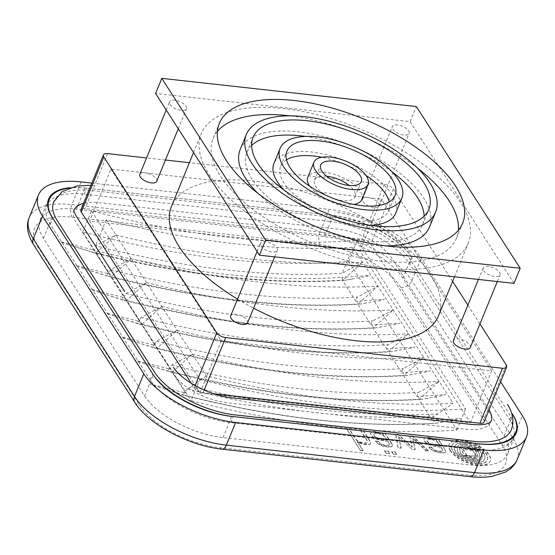 <?xml version="1.0" encoding="UTF-8"?>
<svg xmlns="http://www.w3.org/2000/svg" width="555" height="555" viewBox="0 0 555 555"><rect width="100%" height="100%" fill="white"/><g stroke="black" fill="none" stroke-linecap="round" stroke-linejoin="round"><path stroke-width="0.42" stroke-dasharray="2.77 2.08" d="M206.342 375.853L191.308 386.599A547.341 245.074 22.3 0 0 191.815 386.731L187.146 388.812L186.029 390.269L185.55 392.982L172.175 372.155L192.363 354.069L106.192 219.863A547.341 245.074 22.3 0 0 352.952 247.197L453.102 403.187A564.99 252.976 -157.7 0 1 206.342 375.853L192.363 354.069L171.856 364.996L170.739 366.453L170.26 369.165L156.885 348.339L177.073 330.253L156.565 341.179L155.449 342.636L154.963 345.349L141.594 324.522L161.776 306.436L141.268 317.363L140.158 318.82L139.673 321.532L126.304 300.706L146.485 282.62L125.978 293.546L124.868 295.003L124.382 297.716L111.007 276.889L131.195 258.803L110.688 269.73L109.578 271.187L109.092 273.899L95.717 253.073A552.558 247.412 -157.7 0 1 92.581 252.275L67.89 244.519L92.581 252.275C91.97 252.601 91.846 251.734 92.213 249.681A547.341 245.074 22.3 0 0 341.831 277.327C342.393 279.484 343.448 280.455 344.995 280.233A552.558 247.412 -157.7 0 1 342.477 280.407L355.845 301.233L356.331 298.521L357.448 297.064L377.955 286.137L357.767 304.223L371.142 325.05L371.621 322.337L372.738 320.88L393.245 309.954L373.057 328.04L386.433 348.866L386.911 346.153L388.028 344.697L408.535 333.77L388.347 351.856L401.723 372.683L402.208 369.97L403.318 368.513L423.826 357.587L403.638 375.673L417.013 396.499L417.499 393.786L418.609 392.329L439.116 381.403L418.935 399.489L432.303 420.315L432.789 417.603L433.906 416.146L438.068 413.933L453.102 403.187M432.303 420.315A547.341 245.074 22.3 0 0 433.58 420.225C434.142 422.383 435.196 423.354 436.743 423.132A552.558 247.412 -157.7 0 1 434.225 423.305A547.341 245.074 -157.7 0 1 187.465 395.972C278.804 418.637 361.055 427.745 434.225 423.305M187.465 395.972A552.558 247.412 -157.7 0 1 184.329 395.174L184.038 395.285C277.181 418.831 361.291 428.141 436.355 423.201L457.077 419.566L461.018 418.435L433.58 420.225M184.038 395.285L159.639 387.418L184.329 395.174C183.719 395.5 183.594 394.633 183.962 392.579A547.341 245.074 22.3 0 0 185.55 392.982M417.013 396.499A547.341 245.074 22.3 0 0 418.29 396.409C418.852 398.566 419.906 399.538 421.446 399.316A552.558 247.412 -157.7 0 1 418.935 399.489M172.175 372.155A552.558 247.412 -157.7 0 1 169.039 371.357L168.748 371.468C261.891 395.014 346.001 404.324 421.065 399.385L441.787 395.75L445.727 394.619L418.29 396.409M168.748 371.468L144.349 363.601L169.039 371.357C168.429 371.683 168.304 370.816 168.671 368.763A547.341 245.074 22.3 0 0 170.26 369.165M401.723 372.683A547.341 245.074 22.3 0 0 402.992 372.592C403.554 374.75 404.609 375.721 406.156 375.499A552.558 247.412 -157.7 0 1 403.638 375.673M156.885 348.339A552.558 247.412 -157.7 0 1 153.749 347.541L153.451 347.652C246.6 371.198 330.711 380.508 405.774 375.568L426.497 371.933L430.43 370.802L402.992 372.592M153.451 347.652L129.058 339.785L153.749 347.541C153.138 347.867 153.013 347 153.374 344.946A547.341 245.074 22.3 0 0 154.963 345.349M386.433 348.866A547.341 245.074 22.3 0 0 387.702 348.776C388.264 350.933 389.319 351.905 390.866 351.683A552.558 247.412 -157.7 0 1 388.347 351.856M141.594 324.522A552.558 247.412 -157.7 0 1 138.459 323.725L138.16 323.836C231.31 347.381 315.413 356.692 390.484 351.752L411.206 348.117L415.14 346.986L387.702 348.776M138.16 323.836L113.768 315.968L138.459 323.725C137.848 324.051 137.723 323.183 138.084 321.13A547.341 245.074 22.3 0 0 139.673 321.532M371.142 325.05A547.341 245.074 22.3 0 0 372.412 324.959C372.974 327.117 374.028 328.088 375.575 327.866A552.558 247.412 -157.7 0 1 373.057 328.04M126.304 300.706A552.558 247.412 -157.7 0 1 123.168 299.908L122.87 300.019C216.02 323.565 300.123 332.875 375.194 327.936L395.909 324.3L399.85 323.17L372.412 324.959M122.87 300.019L98.478 292.152L123.168 299.908C122.551 300.234 122.433 299.367 122.794 297.313A547.341 245.074 22.3 0 0 124.382 297.716M355.845 301.233A547.341 245.074 22.3 0 0 357.122 301.143C357.684 303.301 358.738 304.272 360.285 304.05A552.558 247.412 -157.7 0 1 357.767 304.223M111.007 276.889A552.558 247.412 -157.7 0 1 107.871 276.092L107.58 276.203C200.73 299.749 284.833 309.059 359.897 304.119L380.619 300.484L384.56 299.353L357.122 301.143M107.58 276.203L83.188 268.336L107.871 276.092C107.261 276.418 107.136 275.551 107.504 273.497A547.341 245.074 22.3 0 0 109.092 273.899M467.615 448.218A62.424 27.951 -157.7 0 0 466.089 447.92A127.185 56.95 -157.7 0 0 463.807 447.49A18.586 8.325 -157.7 0 0 462.301 447.254A0.881 0.395 -157.7 0 0 461.996 447.254L461.878 447.309A3.51 1.575 -157.7 0 0 461.691 447.58A3.51 1.575 -157.7 0 0 461.635 447.823A17.018 7.624 -157.7 0 0 461.691 448.711A28.465 12.744 -157.7 0 0 462.155 450.487A207.223 92.789 -157.7 0 0 462.863 452.374A36.186 16.206 -157.7 0 0 463.675 454.122A16.775 7.513 -157.7 0 0 463.918 454.559L464.133 454.76A1.616 0.728 22.3 0 0 464.66 455.031A7.277 3.261 -157.7 0 0 466.45 455.655A40.626 18.19 -157.7 0 0 471.91 456.98A44.199 19.786 -157.7 0 0 473.429 457.278A5822.956 2607.279 22.3 0 0 475.718 457.702A16.581 7.423 22.3 0 0 477.224 457.937A0.902 0.402 22.3 0 0 477.529 457.93L477.647 457.882A3.607 1.616 22.3 0 0 477.834 457.611A3.607 1.616 22.3 0 0 477.89 457.369A19.883 8.901 22.3 0 0 477.897 456.959A10.163 4.551 22.3 0 0 477.841 456.474A89.549 40.099 22.3 0 0 477.654 455.634A27.521 12.321 22.3 0 0 477.265 454.385A816.37 365.537 22.3 0 0 476.662 452.818A34.785 15.575 22.3 0 0 475.76 450.896A9.026 4.045 22.3 0 0 475.6 450.618L475.364 450.41A2.546 1.138 22.3 0 0 474.622 450.05A6.098 2.733 22.3 0 0 473.512 449.668A27.278 12.21 22.3 0 0 470.55 448.87A53.023 23.74 22.3 0 0 467.615 448.218L467.49 448.523A62.424 27.951 -157.7 0 0 465.971 448.218A127.185 56.95 -157.7 0 0 463.682 447.788A18.586 8.325 -157.7 0 0 462.176 447.552A0.881 0.395 -157.7 0 0 461.871 447.559L461.753 447.608A3.51 1.575 -157.7 0 0 461.566 447.878A3.51 1.575 -157.7 0 0 461.51 448.121A17.018 7.624 -157.7 0 0 461.566 449.016A28.465 12.744 -157.7 0 0 462.031 450.785A207.223 92.789 -157.7 0 0 462.738 452.672A36.186 16.206 -157.7 0 0 463.55 454.427A16.775 7.513 -157.7 0 0 463.793 454.864L464.008 455.065A1.616 0.728 22.3 0 0 464.535 455.336A7.277 3.261 -157.7 0 0 466.325 455.96A40.626 18.19 -157.7 0 0 471.785 457.285A44.199 19.786 -157.7 0 0 473.311 457.577A5822.956 2607.279 22.3 0 0 475.6 458A16.581 7.423 22.3 0 0 477.099 458.236A0.902 0.402 22.3 0 0 477.404 458.236L477.522 458.18A3.607 1.616 22.3 0 0 477.709 457.91A3.607 1.616 22.3 0 0 477.765 457.674A19.883 8.901 22.3 0 0 477.772 457.264A10.163 4.551 22.3 0 0 477.716 456.779A89.549 40.099 22.3 0 0 477.529 455.933A27.521 12.321 22.3 0 0 477.14 454.691A816.37 365.537 22.3 0 0 476.537 453.123A34.785 15.575 22.3 0 0 475.635 451.194A9.026 4.045 22.3 0 0 475.475 450.924L475.24 450.709A2.546 1.138 22.3 0 0 474.497 450.355A6.098 2.733 22.3 0 0 473.387 449.966A27.278 12.21 22.3 0 0 470.425 449.175A53.023 23.74 22.3 0 0 467.49 448.523M478.181 451.749A2.019 0.902 22.3 0 0 478.153 451.708A2.019 0.902 22.3 0 0 477.543 451.111A6.639 2.976 22.3 0 0 476.495 450.452A4.606 2.06 22.3 0 0 475.6 450.008A93.74 41.972 22.3 0 0 474.587 449.564A4.794 2.144 22.3 0 0 474.234 449.418A21.132 9.463 22.3 0 0 472.284 448.711A27.535 12.328 22.3 0 0 470.418 448.107A35.707 15.991 22.3 0 0 466.547 447.052A39.599 17.732 -157.7 0 0 464.986 446.685A20.209 9.046 -157.7 0 0 462.19 446.178A2.713 1.214 -157.7 0 0 461.559 446.144A2.435 1.089 -157.7 0 0 461.032 446.241A4.933 2.206 -157.7 0 0 460.449 446.608A11.669 5.224 -157.7 0 0 459.928 447.392A11.669 5.224 -157.7 0 0 459.824 447.698A23.671 10.6 -157.7 0 0 459.727 449.841A52.885 23.678 -157.7 0 0 460.144 451.839A19.141 8.568 -157.7 0 0 460.463 452.769A28.77 12.883 -157.7 0 0 460.969 453.837A2.935 1.318 -157.7 0 0 461.101 454.046A2.969 1.332 -157.7 0 0 462.391 455.121A8.922 3.996 22.3 0 0 464.167 456.009A14.881 6.66 -157.7 0 0 467.608 457.285A129.308 57.9 -157.7 0 0 470.134 458.055A25.717 11.516 -157.7 0 0 472.742 458.763A17.531 7.853 22.3 0 0 474.289 459.103A153.277 68.633 22.3 0 0 476.717 459.561A3.399 1.519 22.3 0 0 477.716 459.651A2.234 0.999 22.3 0 0 478.243 459.554A7.173 3.212 22.3 0 0 478.681 459.332A4.419 1.977 22.3 0 0 479.02 459.006A21.548 9.65 22.3 0 0 479.374 458.354A9.095 4.072 22.3 0 0 479.388 458.319A9.095 4.072 22.3 0 0 479.513 457.819A55.944 25.051 22.3 0 0 479.596 456.605A17.92 8.02 22.3 0 0 479.506 455.613A147.97 66.253 22.3 0 0 479.229 454.274A19.897 8.908 22.3 0 0 478.694 452.734A23.601 10.566 22.3 0 0 478.181 451.749L478.306 451.451A2.019 0.902 22.3 0 0 478.271 451.402A2.019 0.902 22.3 0 0 477.668 450.806A6.639 2.976 22.3 0 0 476.613 450.147A4.606 2.06 22.3 0 0 475.725 449.703A93.74 41.972 22.3 0 0 474.712 449.266A4.794 2.144 22.3 0 0 474.358 449.12A21.132 9.463 22.3 0 0 472.409 448.405A27.535 12.328 22.3 0 0 470.543 447.809A35.707 15.991 22.3 0 0 466.672 446.747L466.547 447.052M465.631 445.124A70.291 31.475 -157.7 0 0 464.091 444.798A13.702 6.133 -157.7 0 0 462.329 444.5A6.084 2.726 -157.7 0 0 460.934 444.444A6.32 2.83 -157.7 0 0 459.145 444.957A18.488 8.276 -157.7 0 0 457.674 446.65A21.555 9.65 -157.7 0 0 457.604 446.817A21.555 9.65 -157.7 0 0 457.292 449.03A37.15 16.636 -157.7 0 0 457.715 451.222A16.185 7.25 -157.7 0 0 458.34 452.686A3.607 1.616 -157.7 0 0 458.756 453.234A9.095 4.072 -157.7 0 0 461.587 455.447A9.636 4.315 -157.7 0 0 463.945 456.668A34.861 15.609 -157.7 0 0 468.038 458.326A17.094 7.652 -157.7 0 0 470.89 459.256A38.26 17.136 -157.7 0 0 473.873 460.039A44.185 19.786 22.3 0 0 475.434 460.393A10.281 4.6 22.3 0 0 477.688 460.74A4.981 2.227 22.3 0 0 478.59 460.747A6.82 3.053 22.3 0 0 479.388 460.629A7.153 3.205 22.3 0 0 480.075 460.393A11.218 5.023 22.3 0 0 480.921 459.852A14.028 6.278 22.3 0 0 481.358 459.38A18.273 8.179 22.3 0 0 481.712 458.832A20.917 9.366 22.3 0 0 481.879 458.479A20.917 9.366 22.3 0 0 482.066 457.91A27.341 12.245 22.3 0 0 482.239 456.522A24.774 11.093 22.3 0 0 481.754 453.879A47.903 21.451 22.3 0 0 481.372 452.922A6.688 2.997 22.3 0 0 481.095 452.394A6.688 2.997 22.3 0 0 480.498 451.638A5.508 2.47 22.3 0 0 479.395 450.688A10.899 4.884 22.3 0 0 477.945 449.744A11.766 5.266 22.3 0 0 474.934 448.232A57.658 25.814 22.3 0 0 472.902 447.385A16.47 7.375 22.3 0 0 470.057 446.38A183.088 81.98 22.3 0 0 467.934 445.727A14.985 6.709 22.3 0 0 465.631 445.124L465.506 445.422A70.291 31.475 -157.7 0 0 463.966 445.096A13.702 6.133 -157.7 0 0 462.204 444.805A6.084 2.726 -157.7 0 0 460.81 444.742A6.32 2.83 -157.7 0 0 459.02 445.256A18.488 8.276 -157.7 0 0 457.556 446.955A21.555 9.65 -157.7 0 0 457.48 447.122A21.555 9.65 -157.7 0 0 457.167 449.328A37.15 16.636 -157.7 0 0 457.591 451.527A16.185 7.25 -157.7 0 0 458.215 452.991A3.607 1.616 -157.7 0 0 458.631 453.532A9.095 4.072 -157.7 0 0 461.462 455.745A9.636 4.315 -157.7 0 0 463.82 456.966A34.861 15.609 -157.7 0 0 467.914 458.624A17.094 7.652 -157.7 0 0 470.765 459.561A38.26 17.136 -157.7 0 0 473.748 460.338A44.185 19.786 22.3 0 0 475.309 460.699A10.281 4.6 22.3 0 0 477.564 461.045A4.981 2.227 22.3 0 0 478.465 461.052A6.82 3.053 22.3 0 0 479.263 460.927A7.153 3.205 22.3 0 0 479.95 460.692A11.218 5.023 22.3 0 0 480.796 460.15A14.028 6.278 22.3 0 0 481.24 459.679A18.273 8.179 22.3 0 0 481.587 459.138A20.917 9.366 22.3 0 0 481.754 458.777A20.917 9.366 22.3 0 0 481.941 458.208A27.341 12.245 22.3 0 0 482.115 456.827A24.774 11.093 22.3 0 0 481.629 454.177A47.903 21.451 22.3 0 0 481.247 453.22A6.688 2.997 22.3 0 0 480.97 452.7A6.688 2.997 22.3 0 0 480.373 451.943A5.508 2.47 22.3 0 0 479.27 450.993A10.899 4.884 22.3 0 0 477.82 450.043A11.766 5.266 22.3 0 0 474.809 448.53A57.658 25.814 22.3 0 0 472.777 447.691A16.47 7.375 22.3 0 0 469.939 446.678A183.088 81.98 22.3 0 0 467.81 446.026A14.985 6.709 22.3 0 0 465.506 445.422M483.828 453.817A8.998 4.031 22.3 0 0 483.571 453.373A8.998 4.031 22.3 0 0 482.129 451.721A13.459 6.029 22.3 0 0 478.132 448.905A20.521 9.185 22.3 0 0 471.362 445.797A25.738 11.523 22.3 0 0 464.459 443.799A17.371 7.777 -157.7 0 0 462.946 443.514A10.587 4.738 -157.7 0 0 457.778 443.729A17.191 7.701 -157.7 0 0 455.662 445.054A21.132 9.463 -157.7 0 0 454.767 446.428A21.132 9.463 -157.7 0 0 454.496 447.427A25.697 11.502 -157.7 0 0 454.857 450.709A14.659 6.563 -157.7 0 0 455.995 452.818A9.754 4.371 -157.7 0 0 459.242 455.71A20.479 9.171 -157.7 0 0 465.548 459.054A22.484 10.066 -157.7 0 0 474.809 461.989A19.175 8.589 22.3 0 0 476.315 462.26A13.292 5.952 -157.7 0 0 478.341 462.475A7.506 3.358 22.3 0 0 479.513 462.461A13.507 6.05 22.3 0 0 481.497 462.065A14.201 6.362 22.3 0 0 483.87 460.442A36.512 16.352 22.3 0 0 484.543 459.165A36.512 16.352 22.3 0 0 484.702 458.749A18.787 8.408 22.3 0 0 484.681 455.933A29.151 13.056 22.3 0 0 483.828 453.817L483.953 453.511A8.998 4.031 22.3 0 0 483.696 453.074A8.998 4.031 22.3 0 0 482.253 451.423A13.459 6.029 22.3 0 0 478.257 448.6A20.521 9.185 22.3 0 0 471.486 445.498A25.738 11.523 22.3 0 0 464.584 443.5L464.459 443.799M450.313 450.757A22.193 9.934 -157.7 0 1 449.106 444.479A22.193 9.934 -157.7 0 1 467.497 441.711A22.193 9.934 -157.7 0 1 488.969 455.038A22.193 9.934 -157.7 0 1 490.169 461.316A22.193 9.934 -157.7 0 1 471.785 464.084A22.193 9.934 -157.7 0 1 450.313 450.757M450.438 450.452A22.193 9.934 -157.7 0 1 449.231 444.173A22.193 9.934 -157.7 0 1 467.622 441.405A22.193 9.934 -157.7 0 1 489.094 454.732A22.193 9.934 -157.7 0 1 490.294 461.018A22.193 9.934 -157.7 0 1 471.91 463.779A22.193 9.934 -157.7 0 1 450.438 450.452M463.578 441.926A18.717 8.38 -157.7 0 0 462.114 441.724A15.949 7.139 -157.7 0 0 455.044 442.418A22.165 9.928 -157.7 0 0 452.061 445.283A22.165 9.928 -157.7 0 0 451.957 445.575A21.825 9.775 -157.7 0 0 452.825 450.771A15.63 7 -157.7 0 0 457.826 455.863A20.993 9.4 -157.7 0 0 464.875 459.831A22.63 10.129 -157.7 0 0 470.182 461.857A21.208 9.497 -157.7 0 0 475.94 463.252A25.87 11.586 22.3 0 0 477.404 463.467A14.173 6.348 22.3 0 0 482.26 463.418A20.368 9.123 22.3 0 0 485.764 462.037A20.556 9.206 22.3 0 0 487.463 459.991A20.556 9.206 22.3 0 0 487.762 458.77A24.434 10.94 22.3 0 0 486.985 454.947A15.089 6.757 22.3 0 0 486.423 453.935A15.089 6.757 22.3 0 0 484.168 451.326A18.121 8.11 22.3 0 0 477.994 447.011A23.137 10.358 22.3 0 0 471.133 443.938A21.381 9.574 22.3 0 0 463.578 441.926L463.453 442.231A18.717 8.38 -157.7 0 0 461.989 442.023A15.949 7.139 -157.7 0 0 454.92 442.723A22.165 9.928 -157.7 0 0 451.937 445.589A22.165 9.928 -157.7 0 0 451.832 445.88A21.825 9.775 -157.7 0 0 452.707 451.069A15.63 7 -157.7 0 0 457.702 456.168A20.993 9.4 -157.7 0 0 464.75 460.13A22.63 10.129 -157.7 0 0 470.057 462.155A21.208 9.497 -157.7 0 0 475.815 463.557A25.87 11.586 22.3 0 0 477.279 463.772A14.173 6.348 22.3 0 0 482.135 463.716A20.368 9.123 22.3 0 0 485.646 462.336A20.556 9.206 22.3 0 0 487.339 460.296A20.556 9.206 22.3 0 0 487.637 459.075A24.434 10.94 22.3 0 0 486.86 455.253A15.089 6.757 22.3 0 0 486.305 454.24A15.089 6.757 22.3 0 0 484.05 451.631A18.121 8.11 22.3 0 0 477.869 447.316A23.137 10.358 22.3 0 0 471.008 444.243A21.381 9.574 22.3 0 0 463.453 442.231M391.594 443.827A12.765 5.716 22.3 0 0 391.289 443.306A12.765 5.716 22.3 0 0 391.129 443.07L385.933 435.099A11.884 5.321 -157.7 0 1 385.669 434.62A4.468 1.998 -157.7 0 1 385.524 434.211A1.492 0.666 -157.7 0 1 385.531 434.003A1.492 0.666 -157.7 0 1 385.628 433.878A1.658 0.742 -157.7 0 1 386.044 433.726L383.977 433.157A3.51 1.568 -157.7 0 0 383.255 433.115A1.949 0.874 -157.7 0 0 382.832 433.184A0.895 0.402 22.3 0 0 382.673 433.309A0.895 0.402 22.3 0 0 382.673 433.316A1.672 0.749 22.3 0 0 382.686 433.635A4.419 1.977 22.3 0 0 382.943 434.107L383.255 434.551A10.573 4.731 -157.7 0 0 381.375 433.601A8.769 3.927 -157.7 0 0 379.884 433.011A9.255 4.142 -157.7 0 0 378.121 432.477A11.516 5.155 -157.7 0 0 376.581 432.151A16.567 7.416 22.3 0 0 375.09 431.929A11.246 5.037 22.3 0 0 373.522 431.832A6.972 3.122 22.3 0 0 372.315 431.922A6.022 2.699 22.3 0 0 371.094 432.428A6.66 2.983 22.3 0 0 370.678 432.99A6.66 2.983 22.3 0 0 370.573 433.552A8.762 3.927 22.3 0 0 370.969 434.926A7.791 3.49 22.3 0 0 371.892 436.175A7.062 3.163 22.3 0 0 372.932 437.111A6.695 2.997 22.3 0 0 375.992 438.845A9.636 4.315 22.3 0 0 379.134 439.858A41.334 18.509 22.3 0 0 381.916 440.455A44.906 20.105 22.3 0 0 383.429 440.739L387.709 441.482L388.562 442.821A17.052 7.638 -157.7 0 1 389.034 443.639A7.631 3.42 -157.7 0 1 389.326 444.465A3.663 1.644 -157.7 0 1 389.284 444.93A3.663 1.644 -157.7 0 1 388.93 445.332A3.85 1.72 22.3 0 1 387.952 445.603A8.679 3.885 -157.7 0 1 386.211 445.568A10.961 4.912 -157.7 0 1 383.803 445.165A5.217 2.338 -157.7 0 1 380.973 444.076A4.156 1.859 -157.7 0 1 379.599 443.112A9.088 4.072 -157.7 0 1 378.198 441.489L375.513 441.19A8.568 3.836 22.3 0 0 377.123 443.077A7.194 3.219 22.3 0 0 380.716 445.276A10.254 4.593 22.3 0 0 385.017 446.615A21.326 9.546 22.3 0 0 386.877 446.935A8.478 3.795 22.3 0 0 387.973 447.046A70.915 31.753 22.3 0 0 388.743 447.08A6.91 3.094 22.3 0 0 389.485 447.08A28 12.536 22.3 0 0 390.172 447.032A5.8 2.595 22.3 0 0 390.928 446.914A8.047 3.601 22.3 0 0 391.636 446.65A3.607 1.616 22.3 0 0 392.038 446.317A8.637 3.864 22.3 0 0 392.191 446.026A8.637 3.864 22.3 0 0 392.246 445.873A3.601 1.609 22.3 0 0 392.26 445.471A30.99 13.875 22.3 0 0 392.17 445.048A4.662 2.088 22.3 0 0 392.003 444.604A193.272 86.538 22.3 0 0 391.594 443.827L391.719 443.528A12.765 5.716 22.3 0 0 391.414 443.001A12.765 5.716 22.3 0 0 391.254 442.765L391.129 443.07M199.793 379.454A575.944 257.888 22.3 0 0 465.638 408.896L357.351 240.239A536.38 240.169 -157.7 0 1 91.506 210.796L199.793 379.454L191.114 400.606A575.944 257.888 22.3 0 0 456.959 430.049L348.672 261.398A536.38 240.169 -157.7 0 1 82.827 231.948L191.114 400.606M427.704 437.77A14.444 6.466 -157.7 0 1 429.868 438.048A11.988 5.37 -157.7 0 1 431.408 438.381A9.248 4.142 22.3 0 1 432.893 438.811A8.936 4.003 22.3 0 1 434.197 439.303A8.936 4.003 22.3 0 1 435.481 439.893A15.498 6.938 22.3 0 1 436.542 440.455A10.496 4.697 22.3 0 1 436.036 439.685A2.081 0.93 22.3 0 1 435.932 439.31A1.068 0.479 22.3 0 1 435.946 439.234A1.068 0.479 22.3 0 1 436.181 439.06A2.019 0.902 22.3 0 1 436.66 439.012A5.266 2.359 -157.7 0 1 437.264 439.054L439.331 439.629A5.619 2.518 -157.7 0 0 439.137 439.671A1.138 0.506 -157.7 0 0 439.033 439.713A2.158 0.964 -157.7 0 0 438.88 439.81A0.95 0.423 -157.7 0 0 438.825 439.886A0.95 0.423 -157.7 0 0 438.818 439.907A2.241 1.006 -157.7 0 0 438.845 440.275A6.556 2.935 -157.7 0 0 439.116 440.823L439.983 442.252A1.179 0.527 -157.7 0 0 440.011 442.3L444.569 449.21A19.654 8.797 -157.7 0 1 445.339 450.618A6.868 3.08 -157.7 0 1 445.505 451.874A4.704 2.109 -157.7 0 1 445.464 452.006A4.704 2.109 -157.7 0 1 444.479 452.741A9.38 4.197 -157.7 0 1 442.765 452.977A12.543 5.619 -157.7 0 1 439.456 452.734A13.695 6.133 -157.7 0 1 435.314 451.687A7.388 3.309 -157.7 0 1 431.901 450.084A7.312 3.274 -157.7 0 1 430.409 448.981A8.498 3.802 -157.7 0 1 428.8 447.094L431.478 447.392A13.216 5.918 22.3 0 0 431.998 448.1A7.229 3.233 22.3 0 0 432.706 448.856A5.113 2.289 22.3 0 0 433.989 449.821A4.232 1.894 22.3 0 0 435.515 450.57A6.542 2.928 22.3 0 0 437.999 451.264A13.445 6.022 22.3 0 0 440.295 451.527A5.37 2.407 22.3 0 0 441.905 451.368A3.372 1.512 22.3 0 0 442.557 450.861A3.372 1.512 22.3 0 0 442.557 450.847A4.364 1.949 22.3 0 0 442.585 450.237A7.506 3.365 22.3 0 0 442.245 449.397A43.921 19.668 22.3 0 0 441.849 448.724L440.989 447.385L436.716 446.636A58.261 26.085 22.3 0 1 435.203 446.366A33.189 14.86 -157.7 0 1 432.678 445.825A12.418 5.557 -157.7 0 1 430.666 445.263A7.763 3.476 -157.7 0 1 428.731 444.506A6.938 3.108 -157.7 0 1 426.372 443.133A6.66 2.983 -157.7 0 1 424.908 441.78A8.859 3.968 -157.7 0 1 424.02 440.309A7.798 3.49 -157.7 0 1 423.937 438.956A6.265 2.803 -157.7 0 1 423.971 438.866A6.265 2.803 -157.7 0 1 424.804 438.062A6.05 2.713 -157.7 0 1 426.191 437.749A9.414 4.218 -157.7 0 1 427.704 437.77L427.829 437.465A14.444 6.466 -157.7 0 1 429.993 437.749A11.988 5.37 -157.7 0 1 431.533 438.075L431.408 438.381M92.29 252.386C185.432 275.932 269.543 285.242 344.606 280.303L365.329 276.668L369.269 275.537L341.831 277.327M92.213 249.681L58.088 241.064L67.89 244.519M107.504 273.497L73.378 264.881L83.188 268.336M122.794 297.313L88.675 288.697L98.478 292.152M138.084 321.13L103.965 312.514L113.768 315.968M153.374 344.946L119.256 336.33L129.058 339.785M168.671 368.763L134.546 360.146L144.349 363.601M183.962 392.579L149.836 383.963L159.639 387.418M412.296 449.46L398.601 436.792L401.015 448.211L398.025 447.878L395.583 434.44L398.358 434.745L412.094 447.399L409.673 436.001L412.49 436.313L428.522 451.257L426.067 450.986L412.774 438.374L415.015 449.765L412.296 449.46L398.601 436.792M396.603 454.496L393.065 454.108L391.587 451.805L395.125 452.193L396.721 454.191L393.065 454.108M389.534 453.712L386.002 453.324L384.525 451.021L388.056 451.409L389.659 453.414L386.002 453.324M358.939 442.689A36.797 16.477 22.3 0 0 360.174 443.209A6.965 3.115 22.3 0 0 361.638 443.729A14.756 6.604 -157.7 0 0 365.19 444.548A9.262 4.149 -157.7 0 0 368.305 444.666A7.125 3.191 -157.7 0 0 370.136 443.972A5.217 2.338 -157.7 0 0 370.421 443.563A5.217 2.338 -157.7 0 0 370.504 443.14A10.087 4.516 -157.7 0 0 370.393 442.384A7.673 3.434 22.3 0 0 370.116 441.704A69.424 31.087 -157.7 0 0 369.685 440.92A16.379 7.333 -157.7 0 0 369.415 440.476L363.241 430.853L360.563 430.562L366.737 440.177A13.584 6.084 22.3 0 1 367.271 441.253A7.153 3.198 22.3 0 1 367.424 442.134A4.204 1.88 22.3 0 1 367.361 442.411A4.204 1.88 22.3 0 1 367.181 442.689A4.704 2.109 22.3 0 1 366.688 443.015A5.508 2.47 22.3 0 1 366.009 443.209A6.077 2.72 22.3 0 1 365.419 443.279A5.647 2.525 22.3 0 1 364.677 443.272A10.15 4.544 22.3 0 1 363.9 443.202A8.041 3.601 22.3 0 1 361.874 442.814A10.573 4.731 22.3 0 1 360.632 442.446A6.445 2.886 22.3 0 1 359.439 441.995A7.055 3.157 22.3 0 1 358.35 441.475A4.246 1.901 22.3 0 1 357.587 441.024A8.748 3.92 22.3 0 1 357.101 440.684A3.517 1.575 22.3 0 1 356.698 440.358A8.374 3.753 22.3 0 1 356.282 439.962A4.461 1.998 22.3 0 1 355.949 439.581A48.327 21.638 22.3 0 1 355.672 439.22A8.589 3.85 22.3 0 1 355.401 438.832L349.282 429.313L346.646 429.022L360.431 450.493L363.074 450.785L357.385 441.926A8.387 3.753 -157.7 0 0 358.939 442.689L359.064 442.384A8.387 3.753 -157.7 0 1 357.51 441.627L357.385 441.926M352.952 247.197L342.296 273.171L362.658 262.321L342.477 280.407M95.717 253.073L115.905 234.987L95.543 245.837A547.341 245.074 22.3 0 0 342.296 273.171M91.859 183.095L329.33 209.395A74.883 33.529 -157.7 0 1 421.162 258.061L500.589 381.771M68.91 188.117A65.754 29.443 -157.7 0 1 86.656 188.152L331.633 215.284A65.754 29.443 -157.7 0 1 412.268 258.019L411.616 257.007A63.922 28.624 22.3 0 0 333.222 215.465L85.068 187.972A63.922 28.624 22.3 0 0 70.097 187.687M437.659 413.961A547.341 245.074 22.3 0 0 438.068 413.933L437.659 413.961C365.141 417.748 283.196 408.674 191.815 386.731M106.192 219.863L95.543 245.837M115.905 234.987A573.78 256.916 22.3 0 0 362.658 262.321M131.195 258.803A573.78 256.916 22.3 0 0 377.955 286.137M146.485 282.62A573.78 256.916 22.3 0 0 393.245 309.954M161.776 306.436A573.78 256.916 22.3 0 0 408.535 333.77M177.073 330.253A573.78 256.916 22.3 0 0 423.826 357.587M192.363 354.069A573.78 256.916 22.3 0 0 439.116 381.403M398.726 436.494L401.14 447.913L398.15 447.58L395.708 434.135L398.483 434.447L412.212 447.094L409.798 435.696L412.615 436.008L428.647 450.958L426.191 450.688L412.899 438.075L415.14 449.46L412.414 449.162M393.19 453.803L391.712 451.499L395.243 451.895L396.721 454.191M386.127 453.019L384.65 450.715L388.181 451.111L389.659 453.414M381.125 439.227A13.16 5.89 -157.7 0 1 378.85 438.644A6.924 3.101 -157.7 0 1 377.227 438.041A4.912 2.199 -157.7 0 1 375.437 437.049A3.92 1.755 -157.7 0 1 374.59 436.313A6.376 2.858 -157.7 0 1 373.91 435.363A4.939 2.213 -157.7 0 1 373.772 434.19A4.939 2.213 -157.7 0 1 373.806 434.114A4.572 2.047 -157.7 0 1 375.388 433.358A6.882 3.08 -157.7 0 1 377.435 433.476A9.199 4.121 -157.7 0 1 378.975 433.802A7.964 3.566 22.3 0 1 381.708 434.766A5.044 2.262 22.3 0 1 383.241 435.613A4.482 2.005 22.3 0 1 384.164 436.355A7.916 3.545 22.3 0 1 384.74 436.972A10.711 4.794 22.3 0 1 385.295 437.735L386.939 440.288A36.998 16.567 -157.7 0 1 384.795 439.928L382.652 439.525A40.286 18.037 22.3 0 1 381.125 439.227L381.25 438.922A13.16 5.89 -157.7 0 1 378.975 438.339A6.924 3.101 -157.7 0 1 377.351 437.742A4.912 2.199 -157.7 0 1 375.562 436.743A3.92 1.755 -157.7 0 1 374.715 436.008A6.376 2.858 -157.7 0 1 374.035 435.058A4.939 2.213 -157.7 0 1 373.897 433.885A4.939 2.213 -157.7 0 1 373.931 433.816A4.572 2.047 -157.7 0 1 375.513 433.06A6.882 3.08 -157.7 0 1 377.56 433.177A9.199 4.121 -157.7 0 1 379.1 433.504L378.975 433.802M386.939 440.288L385.42 437.43A10.711 4.794 22.3 0 0 384.865 436.667A7.916 3.545 22.3 0 0 384.289 436.05A4.482 2.005 22.3 0 0 383.359 435.307A5.044 2.262 22.3 0 0 381.826 434.461A7.964 3.566 22.3 0 0 379.1 433.504M387.064 439.983A36.998 16.567 -157.7 0 1 384.92 439.622L384.795 439.928M381.25 438.922A40.286 18.037 22.3 0 0 382.777 439.227L384.92 439.622M391.254 442.765L386.058 434.794A11.884 5.321 -157.7 0 1 385.794 434.315A4.468 1.998 -157.7 0 1 385.642 433.913A1.492 0.666 -157.7 0 1 385.656 433.705A1.492 0.666 -157.7 0 1 385.753 433.58A1.658 0.742 -157.7 0 1 386.169 433.427L384.102 432.851A3.51 1.568 -157.7 0 0 383.38 432.81A1.949 0.874 -157.7 0 0 382.957 432.879A0.895 0.402 22.3 0 0 382.797 433.011A1.672 0.749 22.3 0 0 382.811 433.337A4.419 1.977 22.3 0 0 383.068 433.809L383.38 434.253A10.573 4.731 -157.7 0 0 381.5 433.302A8.769 3.927 -157.7 0 0 380.008 432.706A9.255 4.142 -157.7 0 0 378.246 432.172A11.516 5.155 -157.7 0 0 376.706 431.846A16.567 7.416 22.3 0 0 375.215 431.63A11.246 5.037 22.3 0 0 373.647 431.526A6.972 3.122 22.3 0 0 372.44 431.617A6.022 2.699 22.3 0 0 371.219 432.13A6.66 2.983 22.3 0 0 370.802 432.692A6.66 2.983 22.3 0 0 370.698 433.247A8.762 3.927 22.3 0 0 371.094 434.627A7.791 3.49 22.3 0 0 372.01 435.869A7.062 3.163 22.3 0 0 373.057 436.806A6.695 2.997 22.3 0 0 376.117 438.54A9.636 4.315 22.3 0 0 379.259 439.56A41.334 18.509 22.3 0 0 382.041 440.157A44.906 20.105 22.3 0 0 383.554 440.434L387.709 441.482M387.827 441.183L388.687 442.515A17.052 7.638 -157.7 0 1 389.159 443.334A7.631 3.42 -157.7 0 1 389.45 444.16A3.663 1.644 -157.7 0 1 389.409 444.624A3.663 1.644 -157.7 0 1 389.048 445.027L388.93 445.332M378.198 441.489L378.316 441.183A9.088 4.072 -157.7 0 0 379.724 442.814A4.156 1.859 -157.7 0 0 381.098 443.778A5.217 2.338 -157.7 0 0 383.921 444.86A10.961 4.912 -157.7 0 0 386.335 445.263A8.679 3.885 -157.7 0 0 388.077 445.297A3.85 1.72 22.3 0 0 389.048 445.027M378.316 441.183L375.513 441.19M375.638 440.885A8.568 3.836 22.3 0 0 377.247 442.772A7.194 3.219 22.3 0 0 380.841 444.971A10.254 4.593 22.3 0 0 385.142 446.317A21.326 9.546 22.3 0 0 386.995 446.629A8.478 3.795 22.3 0 0 388.098 446.74A70.915 31.753 22.3 0 0 388.868 446.775A6.91 3.094 22.3 0 0 389.603 446.775A28 12.536 22.3 0 0 390.297 446.733A5.8 2.595 22.3 0 0 391.053 446.608A8.047 3.601 22.3 0 0 391.761 446.352A3.607 1.616 22.3 0 0 392.156 446.019A8.637 3.864 22.3 0 0 392.316 445.727A8.637 3.864 22.3 0 0 392.371 445.575A3.601 1.609 22.3 0 0 392.385 445.172A30.99 13.875 22.3 0 0 392.295 444.742A4.662 2.088 22.3 0 0 392.128 444.298A193.272 86.538 22.3 0 0 391.719 443.528M440.989 447.385L436.834 446.338A58.261 26.085 22.3 0 1 435.328 446.06A33.189 14.86 -157.7 0 1 432.803 445.526A12.418 5.557 -157.7 0 1 430.791 444.964A7.763 3.476 -157.7 0 1 428.855 444.208A6.938 3.108 -157.7 0 1 426.497 442.828A6.66 2.983 -157.7 0 1 425.033 441.475A8.859 3.968 -157.7 0 1 424.145 440.011A7.798 3.49 -157.7 0 1 424.062 438.658A6.265 2.803 -157.7 0 1 424.096 438.568A6.265 2.803 -157.7 0 1 424.929 437.763A6.05 2.713 -157.7 0 1 426.316 437.451A9.414 4.218 -157.7 0 1 427.829 437.465M441.114 447.087L441.849 448.724M431.478 447.392L431.603 447.087A13.216 5.918 22.3 0 0 432.123 447.802A7.229 3.233 22.3 0 0 432.831 448.558A5.113 2.289 22.3 0 0 434.114 449.522A4.232 1.894 22.3 0 0 435.64 450.271A6.542 2.928 22.3 0 0 438.124 450.958A13.445 6.022 22.3 0 0 440.42 451.222A5.37 2.407 22.3 0 0 442.023 451.069A3.372 1.512 22.3 0 0 442.675 450.556A4.364 1.949 22.3 0 0 442.71 449.932A7.506 3.365 22.3 0 0 442.37 449.099A43.921 19.668 22.3 0 0 441.974 448.419M431.603 447.087L428.8 447.094M439.983 442.252L440.108 441.953A1.179 0.527 -157.7 0 0 440.136 441.995L444.694 448.905A19.654 8.797 -157.7 0 1 445.464 450.313A6.868 3.08 -157.7 0 1 445.63 451.569A4.704 2.109 -157.7 0 1 445.589 451.701A4.704 2.109 -157.7 0 1 444.604 452.443A9.38 4.197 -157.7 0 1 442.89 452.679A12.543 5.619 -157.7 0 1 439.581 452.429A13.695 6.133 -157.7 0 1 435.439 451.388A7.388 3.309 -157.7 0 1 432.026 449.779A7.312 3.274 -157.7 0 1 430.534 448.676A8.498 3.802 -157.7 0 1 428.925 446.789M440.108 441.953L439.241 440.524A6.556 2.935 -157.7 0 1 438.97 439.969A2.241 1.006 -157.7 0 1 438.943 439.602A0.95 0.423 -157.7 0 1 438.95 439.581A0.95 0.423 -157.7 0 1 439.005 439.504A2.158 0.964 -157.7 0 1 439.158 439.407A1.138 0.506 -157.7 0 1 439.262 439.373A5.619 2.518 -157.7 0 1 439.456 439.324L439.331 439.629M439.095 439.262L439.456 439.324M439.22 438.956L437.264 439.054M436.542 440.455L436.667 440.157A10.496 4.697 22.3 0 1 436.161 439.38A2.081 0.93 22.3 0 1 436.057 439.005A1.068 0.479 22.3 0 1 436.07 438.929A1.068 0.479 22.3 0 1 436.306 438.762A2.019 0.902 22.3 0 1 436.785 438.714A5.266 2.359 -157.7 0 1 437.389 438.755M436.667 440.157A15.498 6.938 22.3 0 0 435.606 439.595A8.936 4.003 22.3 0 0 434.322 439.005A8.936 4.003 22.3 0 0 433.018 438.512A9.248 4.142 22.3 0 0 431.533 438.075M438.228 442.675A7.104 3.184 -157.7 0 0 437.576 441.953A4.745 2.123 -157.7 0 0 436.646 441.211A4.773 2.137 -157.7 0 0 435.342 440.469A6.833 3.059 -157.7 0 0 434.045 439.935A8.838 3.954 -157.7 0 0 432.394 439.421A10.711 4.794 -157.7 0 0 430.846 439.081L430.722 439.38A10.711 4.794 -157.7 0 1 432.276 439.72A8.838 3.954 -157.7 0 1 433.927 440.233A6.833 3.059 -157.7 0 1 435.217 440.774A4.773 2.137 -157.7 0 1 436.521 441.509A4.745 2.123 -157.7 0 1 437.451 442.259A7.104 3.184 -157.7 0 1 438.103 442.973A15.512 6.944 -157.7 0 1 438.582 443.639L438.707 443.334A15.512 6.944 -157.7 0 0 438.228 442.675L438.103 442.973M430.846 439.081A5.876 2.629 22.3 0 0 428.127 439.081A4.391 1.97 22.3 0 0 427.211 439.713A5.099 2.282 22.3 0 0 427.183 439.782A5.099 2.282 22.3 0 0 427.648 441.496A6.369 2.851 22.3 0 0 428.398 442.293A3.198 1.429 22.3 0 0 429.084 442.814A5.952 2.664 22.3 0 0 430.368 443.521A4.676 2.095 22.3 0 0 431.45 443.965A16.019 7.173 22.3 0 0 432.525 444.319A6.743 3.018 22.3 0 0 433.524 444.59A45.642 20.438 22.3 0 0 434.53 444.819A31.337 14.028 22.3 0 0 436.063 445.124L440.226 446.192L438.582 443.639M440.351 445.894L438.707 443.334M439.685 445.783L440.226 446.192M437.506 445.401L439.56 446.081M430.722 439.38A5.876 2.629 22.3 0 0 428.002 439.387A4.391 1.97 22.3 0 0 427.093 440.018A5.099 2.282 22.3 0 0 427.059 440.087A5.099 2.282 22.3 0 0 427.523 441.801A6.369 2.851 22.3 0 0 428.28 442.599A3.198 1.429 22.3 0 0 428.96 443.112A5.952 2.664 22.3 0 0 430.243 443.82A4.676 2.095 22.3 0 0 431.325 444.271A16.019 7.173 22.3 0 0 432.4 444.624A6.743 3.018 22.3 0 0 433.399 444.895A45.642 20.438 22.3 0 0 434.405 445.117A31.337 14.028 22.3 0 0 435.939 445.429L437.389 445.7M359.064 442.384A36.797 16.477 22.3 0 0 360.299 442.904A6.965 3.115 22.3 0 0 361.763 443.424L361.638 443.729M346.646 429.022L349.407 429.008L355.526 438.533A8.589 3.85 22.3 0 0 355.79 438.915A48.327 21.638 22.3 0 0 356.074 439.283A4.461 1.998 22.3 0 0 356.407 439.657A8.374 3.753 22.3 0 0 356.823 440.053A3.517 1.575 22.3 0 0 357.226 440.379A8.748 3.92 22.3 0 0 357.711 440.719A4.246 1.901 22.3 0 0 358.468 441.169A7.055 3.157 22.3 0 0 359.564 441.69A6.445 2.886 22.3 0 0 360.757 442.141A10.573 4.731 22.3 0 0 361.999 442.508A8.041 3.601 22.3 0 0 364.024 442.897A10.15 4.544 22.3 0 0 364.802 442.966A5.647 2.525 22.3 0 0 365.544 442.973A6.077 2.72 22.3 0 0 366.133 442.911A5.508 2.47 22.3 0 0 366.813 442.717A4.704 2.109 22.3 0 0 367.306 442.39A4.204 1.88 22.3 0 0 367.486 442.113A4.204 1.88 22.3 0 0 367.549 441.829A7.153 3.198 22.3 0 0 367.396 440.947A13.584 6.084 22.3 0 0 366.862 439.879L360.688 430.257L363.358 430.555L369.54 440.171A16.379 7.333 -157.7 0 1 369.81 440.621A69.424 31.087 -157.7 0 1 370.24 441.405A7.673 3.434 22.3 0 1 370.518 442.078A10.087 4.516 -157.7 0 1 370.629 442.835A5.217 2.338 -157.7 0 1 370.546 443.258A5.217 2.338 -157.7 0 1 370.254 443.667A7.125 3.191 -157.7 0 1 368.43 444.368A9.262 4.149 -157.7 0 1 365.315 444.25A14.756 6.604 -157.7 0 1 361.763 443.424M346.771 428.717L360.431 450.493M360.556 450.188L363.074 450.785M363.199 450.48L357.51 441.627M483.953 453.511A29.151 13.056 22.3 0 1 484.806 455.634A18.787 8.408 22.3 0 1 484.827 458.444A36.512 16.352 22.3 0 1 484.668 458.867A36.512 16.352 22.3 0 1 483.988 460.144A14.201 6.362 22.3 0 1 481.622 461.767A13.507 6.05 22.3 0 1 479.638 462.155A7.506 3.358 22.3 0 1 478.465 462.176A13.292 5.952 -157.7 0 1 476.44 461.961A19.175 8.589 22.3 0 1 474.934 461.691A22.484 10.066 -157.7 0 1 465.673 458.749A20.479 9.171 -157.7 0 1 459.367 455.405A9.754 4.371 -157.7 0 1 456.12 452.512A14.659 6.563 -157.7 0 1 454.982 450.403A25.697 11.502 -157.7 0 1 454.621 447.122A21.132 9.463 -157.7 0 1 454.892 446.123A21.132 9.463 -157.7 0 1 455.787 444.756A17.191 7.701 -157.7 0 1 457.903 443.424A10.587 4.738 -157.7 0 1 463.071 443.209A17.371 7.777 -157.7 0 1 464.584 443.5M478.306 451.451A23.601 10.566 22.3 0 1 478.819 452.436A19.897 8.908 22.3 0 1 479.353 453.976A147.97 66.253 22.3 0 1 479.631 455.315A17.92 8.02 22.3 0 1 479.721 456.307A55.944 25.051 22.3 0 1 479.638 457.521A9.095 4.072 22.3 0 1 479.506 458.014A9.095 4.072 22.3 0 1 479.492 458.048A21.548 9.65 22.3 0 1 479.138 458.708A4.419 1.977 22.3 0 1 478.798 459.034A7.173 3.212 22.3 0 1 478.368 459.249A2.234 0.999 22.3 0 1 477.841 459.346A3.399 1.519 22.3 0 1 476.842 459.262A153.277 68.633 22.3 0 1 474.414 458.805A17.531 7.853 22.3 0 1 472.867 458.465A25.717 11.516 -157.7 0 1 470.258 457.757A129.308 57.9 -157.7 0 1 467.726 456.987A14.881 6.66 -157.7 0 1 464.292 455.704A8.922 3.996 22.3 0 1 462.516 454.822A2.969 1.332 -157.7 0 1 461.226 453.74A2.935 1.318 -157.7 0 1 461.094 453.532A28.77 12.883 -157.7 0 1 460.588 452.464A19.141 8.568 -157.7 0 1 460.268 451.541A52.885 23.678 -157.7 0 1 459.852 449.543A23.671 10.6 -157.7 0 1 459.949 447.399A11.669 5.224 -157.7 0 1 460.053 447.087A11.669 5.224 -157.7 0 1 460.574 446.303A4.933 2.206 -157.7 0 1 461.156 445.942A2.435 1.089 -157.7 0 1 461.684 445.845A2.713 1.214 -157.7 0 1 462.315 445.88A20.209 9.046 -157.7 0 1 465.111 446.387A39.599 17.732 -157.7 0 1 466.672 446.747M472.506 450.376L462.842 449.3L466.769 455.419L476.44 456.494L472.631 450.07L476.565 456.189L466.769 455.419M472.631 450.07L462.842 449.3M462.967 449.002L466.894 455.121M144.675 396.02A63.922 28.624 22.3 0 0 223.061 437.569L471.223 465.055A63.922 28.624 22.3 0 0 507.652 453.935A63.922 28.624 22.3 0 0 504.183 435.848L402.944 278.159A63.922 28.624 22.3 0 0 324.55 236.617L76.389 209.124A63.922 28.624 22.3 0 0 39.96 220.252A63.922 28.624 22.3 0 0 43.429 238.338L144.675 396.02L153.346 374.868M456.959 430.049L465.638 408.896M82.827 231.948L91.506 210.796M348.672 261.398L357.351 240.239M329.157 221.327A65.754 29.443 -157.7 0 1 409.784 264.062L509.733 419.726A65.754 29.443 -157.7 0 1 513.299 438.332A65.754 29.443 -157.7 0 1 475.829 449.772L230.852 422.632A65.754 29.443 -157.7 0 1 150.218 379.904L50.276 224.241A65.754 29.443 -157.7 0 1 46.71 205.634A65.754 29.443 -157.7 0 1 84.18 194.195L329.157 221.327L331.633 215.284M360.056 251.04L89.626 221.084L199.953 392.926L470.383 422.875L360.056 251.04L381.368 199.065L110.944 169.108L89.626 221.084M484.099 421.98A7.305 3.274 22.3 0 0 483.703 419.913L370.782 244.033A7.305 3.274 22.3 0 0 361.818 239.288L85.026 208.625A7.305 3.274 22.3 0 0 80.864 209.894M191.239 383.255L194.188 387.841A7.305 3.274 22.3 0 0 203.144 392.593L214.008 393.793M452.609 281.357L393.335 189.033A7.305 3.274 22.3 0 0 384.379 184.288L189.387 162.691M165.432 160.034L146.548 157.946M479.936 323.919L467.893 305.16M110.944 169.108L221.272 340.95L199.953 392.926M221.272 340.95L491.695 370.9L470.383 422.875M491.695 370.9L381.368 199.065M73.947 210.283A43.831 19.626 22.3 0 0 76.319 222.687L173.673 374.306A43.831 19.626 22.3 0 0 227.425 402.791L466.04 429.223A43.831 19.626 22.3 0 0 491.022 421.592M511.481 429.445A65.754 29.443 22.3 0 0 507.728 411.31L410.381 259.685A65.754 29.443 22.3 0 0 329.753 216.956L91.138 190.525A65.754 29.443 22.3 0 0 53.87 201.493M489.066 409.874A43.831 19.626 22.3 0 0 488.643 409.195L391.296 257.575A43.831 19.626 22.3 0 0 337.537 229.083L98.922 202.651A43.831 19.626 22.3 0 0 83.569 203.303M326.631 176.247A21.916 9.817 22.3 0 0 314.505 180.097A21.916 9.817 22.3 0 0 315.691 186.3A21.916 9.817 22.3 0 0 336.899 199.467A21.916 9.817 22.3 0 0 355.061 196.734A21.916 9.817 22.3 0 0 353.875 190.531A21.916 9.817 22.3 0 0 349.13 185.474M365.918 175.359A58.441 26.168 22.3 0 0 321.782 157.259M286.505 159.791A58.441 26.168 22.3 0 0 280.712 166.236A58.441 26.168 22.3 0 0 283.876 182.775A58.441 26.168 22.3 0 0 340.43 217.879A58.441 26.168 22.3 0 0 388.854 210.595A58.441 26.168 22.3 0 0 389.256 201.93M309.85 186.362A29.221 13.084 22.3 0 0 353.979 204.462M361.818 199.502A29.221 13.084 22.3 0 0 360.237 191.232A29.221 13.084 22.3 0 0 331.959 173.68A29.221 13.084 22.3 0 0 307.748 177.329M392.149 171.96A94.974 42.527 22.3 0 0 305.493 136.419M251.644 145.493A94.974 42.527 22.3 0 0 246.913 152.375A94.974 42.527 22.3 0 0 252.06 179.251A94.974 42.527 22.3 0 0 343.954 236.291A94.974 42.527 22.3 0 0 422.653 224.456A94.974 42.527 22.3 0 0 424.117 216.228M283.612 189.761A65.754 29.443 22.3 0 0 370.268 225.302M395.618 213.363A65.754 29.443 22.3 0 0 392.052 194.756A65.754 29.443 22.3 0 0 328.428 155.268A65.754 29.443 22.3 0 0 273.948 163.468M417.714 168.276A131.5 58.879 22.3 0 0 289.876 115.849M217.393 131.445A131.5 58.879 22.3 0 0 213.12 138.514A131.5 58.879 22.3 0 0 220.245 175.727A131.5 58.879 22.3 0 0 347.486 254.71A131.5 58.879 22.3 0 0 456.446 238.317A131.5 58.879 22.3 0 0 458.368 230.276M258.047 193.445A102.28 45.794 22.3 0 0 385.892 245.872M429.41 227.224A102.28 45.794 22.3 0 0 423.867 198.281A102.28 45.794 22.3 0 0 324.904 136.856A102.28 45.794 22.3 0 0 240.155 149.607M156.704 181.312A9.13 4.086 22.3 0 0 156.212 178.731A9.13 4.086 22.3 0 0 147.373 173.243A9.13 4.086 22.3 0 0 139.804 174.388M170.045 104.444A9.13 4.086 22.3 0 0 178.883 109.932A9.13 4.086 22.3 0 0 186.452 108.787A9.13 4.086 22.3 0 0 185.953 106.206A9.13 4.086 22.3 0 0 177.121 100.719A9.13 4.086 22.3 0 0 169.553 101.856A9.13 4.086 22.3 0 0 170.045 104.444M363.012 201.638A9.13 4.086 22.3 0 0 371.843 207.119A9.13 4.086 22.3 0 0 379.412 205.981A9.13 4.086 22.3 0 0 378.919 203.401A9.13 4.086 22.3 0 0 370.081 197.913A9.13 4.086 22.3 0 0 362.512 199.051A9.13 4.086 22.3 0 0 363.012 201.638M392.753 129.114A9.13 4.086 22.3 0 0 401.591 134.594A9.13 4.086 22.3 0 0 409.153 133.457A9.13 4.086 22.3 0 0 408.66 130.876A9.13 4.086 22.3 0 0 399.822 125.388A9.13 4.086 22.3 0 0 392.26 126.526A9.13 4.086 22.3 0 0 392.753 129.114M470.272 347.499A9.13 4.086 22.3 0 0 469.773 344.912A9.13 4.086 22.3 0 0 460.941 339.424A9.13 4.086 22.3 0 0 453.373 340.569M483.613 270.625A9.13 4.086 22.3 0 0 492.445 276.113A9.13 4.086 22.3 0 0 500.013 274.968A9.13 4.086 22.3 0 0 499.521 272.387A9.13 4.086 22.3 0 0 490.682 266.899A9.13 4.086 22.3 0 0 483.114 268.044A9.13 4.086 22.3 0 0 483.613 270.625M247.565 322.83A9.13 4.086 22.3 0 0 247.065 320.242A9.13 4.086 22.3 0 0 238.234 314.761A9.13 4.086 22.3 0 0 230.665 315.899M260.905 245.955A9.13 4.086 22.3 0 0 269.744 251.443A9.13 4.086 22.3 0 0 277.306 250.305A9.13 4.086 22.3 0 0 276.813 247.717A9.13 4.086 22.3 0 0 267.975 242.237A9.13 4.086 22.3 0 0 260.413 243.374A9.13 4.086 22.3 0 0 260.905 245.955M237.547 299.117A144.286 64.602 22.3 0 0 253.573 308.164M438.533 315.691A144.286 64.602 22.3 0 0 430.708 274.864A144.286 64.602 22.3 0 0 291.098 188.2A144.286 64.602 22.3 0 0 171.544 206.189M209.11 174.492A144.286 64.602 22.3 0 0 348.72 261.155A144.286 64.602 22.3 0 0 468.274 243.166A144.286 64.602 22.3 0 0 460.456 202.332A144.286 64.602 22.3 0 0 320.846 115.676A144.286 64.602 22.3 0 0 201.292 133.665A144.286 64.602 22.3 0 0 209.11 174.492M513.965 283.376L410.124 121.649L155.601 93.455M410.124 121.649L416.319 106.539M172.626 371.871A553.113 247.662 22.3 0 0 419.386 399.198M157.336 348.054A553.113 247.662 22.3 0 0 404.096 375.381M142.045 324.238A553.113 247.662 22.3 0 0 388.798 351.565M126.755 300.421A553.113 247.662 22.3 0 0 373.508 327.748M111.465 276.605A553.113 247.662 22.3 0 0 358.218 303.932M468.149 475.135L219.995 447.642A65.754 29.443 -157.7 0 1 139.361 404.914L38.122 247.225A65.754 29.443 -157.7 0 1 72.025 217.178L320.179 244.672A65.754 29.443 -157.7 0 1 400.814 287.4L502.053 445.089A65.754 29.443 -157.7 0 1 468.149 475.135A9.13 4.398 -83.7 0 0 470.245 476.655M517.17 459.602A74.883 33.529 22.3 0 0 513.111 438.415L411.865 280.726A74.883 33.529 22.3 0 0 320.034 232.059L71.879 204.573L81.176 181.908M72.025 217.178A9.13 4.398 -83.7 0 1 71.879 204.573A74.883 33.529 22.3 0 0 29.207 217.602M320.179 244.672A9.13 4.398 -83.7 0 1 320.034 232.059L329.33 209.395M400.814 287.4A9.13 6.882 147.3 0 0 411.865 280.726L421.162 258.061M502.053 445.089A9.13 6.882 147.3 0 0 513.111 438.415L522.401 415.75M96.168 252.789A553.113 247.662 22.3 0 0 342.928 280.115M110.688 269.73A547.154 244.991 22.3 0 0 357.448 297.064M125.978 293.546A547.154 244.991 22.3 0 0 372.738 320.88M141.268 317.363A547.154 244.991 22.3 0 0 388.028 344.697M156.565 341.179A547.154 244.991 22.3 0 0 403.318 368.513M171.856 364.996A547.154 244.991 22.3 0 0 418.609 392.329M187.146 388.812A547.154 244.991 22.3 0 0 433.906 416.146M33.536 244.609A9.13 6.882 147.3 0 0 38.122 247.225M219.995 447.642A9.13 4.398 -83.7 0 0 222.083 449.168M134.775 402.292A9.13 6.882 147.3 0 0 139.361 404.914M223.061 437.569L231.74 416.416M43.429 238.338L52.108 217.185M76.389 209.124L85.068 187.972M324.55 236.617L333.222 215.465M402.944 278.159L411.616 257.007M504.183 435.848L512.848 414.71M471.223 465.055L479.895 443.903M409.784 264.062L412.268 258.019M509.733 419.726L512.21 413.683M475.829 449.772L478.306 443.729M230.852 422.632L233.329 416.59M150.218 379.904L152.694 373.862M50.276 224.241L52.753 218.198M84.18 194.195L86.656 188.152M384.379 184.288L361.818 239.288M393.335 189.033L370.782 244.033M107.587 153.624L85.026 208.625M195.131 385.538L194.188 387.841M204.191 390.033L203.144 392.593M506.257 364.912L483.703 419.913M351.509 279.151L344.773 280.289M366.8 302.968L360.07 304.105M382.097 326.784L375.36 327.922M397.387 350.6L390.651 351.738M412.677 374.417L405.941 375.555M427.967 398.233L421.231 399.371M443.258 422.05L436.521 423.188M39.96 220.252L48.639 199.092M507.652 453.935L516.323 432.782M513.299 438.332L514.083 436.417M46.71 205.634L47.681 203.255M90.965 185.273L96.237 185.696M410.062 252.712L405.206 246.323C396.325 236.513 384.386 228.306 369.394 221.695C357.739 216.63 346.223 213.439 334.852 212.128M314.505 180.097L320.7 164.988M280.712 166.236L286.907 151.126M246.913 152.375L253.108 137.265M213.12 138.514L219.315 123.404M178.266 128.746L186.452 108.787M379.412 205.981L409.153 133.457M497.322 281.531L500.013 274.968M274.614 256.861L277.306 250.305M454.489 276.785L468.274 243.166M193.542 152.549L201.292 133.665M257.076 251.498L260.413 243.374M478.438 279.442L483.114 268.044M362.512 199.051L392.26 126.526M166.216 109.987L169.553 101.856M456.446 238.317L462.648 223.207M422.653 224.456L428.848 209.346M388.854 210.595L395.056 195.485M355.061 196.734L361.256 181.624"/><path stroke-width="0.83" d="M500.589 381.771L522.401 415.75A74.883 33.529 -157.7 0 1 526.466 436.938A74.883 33.529 -157.7 0 1 483.793 449.966L235.632 422.48A74.883 33.529 -157.7 0 1 143.8 373.813L42.562 216.131A74.883 33.529 -157.7 0 1 38.496 194.937A74.883 33.529 -157.7 0 1 81.176 181.908L91.859 183.095M70.097 187.687A63.922 28.624 22.3 0 0 48.639 199.092A63.922 28.624 22.3 0 0 52.108 217.185L153.346 374.868A63.922 28.624 22.3 0 0 231.74 416.416L479.895 443.903A63.922 28.624 22.3 0 0 516.323 432.782A63.922 28.624 22.3 0 0 512.862 414.689L512.21 413.683A65.754 29.443 -157.7 0 1 515.775 432.289A65.754 29.443 -157.7 0 1 478.306 443.729L233.329 416.59A65.754 29.443 -157.7 0 1 152.694 373.862L52.753 218.198A65.754 29.443 -157.7 0 1 49.187 199.592A65.754 29.443 -157.7 0 1 68.91 188.117M214.008 393.793L479.936 423.25A7.305 3.274 22.3 0 0 484.099 421.98L506.653 366.98A7.305 3.274 22.3 0 0 506.257 364.912L479.936 323.919M146.548 157.946L107.587 153.624A7.305 3.274 22.3 0 0 103.417 154.9L80.864 209.894A7.305 3.274 22.3 0 0 81.259 211.961L191.239 383.255M189.387 162.691L165.432 160.034M103.417 154.9A7.305 3.274 22.3 0 0 103.82 156.968L216.741 332.847A7.305 3.274 22.3 0 0 225.698 337.593L502.49 368.256A7.305 3.274 22.3 0 0 506.653 366.98M467.893 305.16L452.609 281.357M53.87 201.493A65.754 29.443 22.3 0 0 53.668 201.964A65.754 29.443 22.3 0 0 57.234 220.571L154.581 372.19A65.754 29.443 22.3 0 0 235.209 414.925L473.824 441.35A65.754 29.443 22.3 0 0 511.294 429.91A65.754 29.443 22.3 0 0 511.481 429.445M491.022 421.592A43.831 19.626 22.3 0 0 489.066 409.874M83.569 203.303A43.831 19.626 22.3 0 0 73.947 210.283C73.35 209.832 74.03 211.642 76 215.708L124.674 291.514M360.07 175.422A21.916 9.817 22.3 0 0 338.862 162.254A21.916 9.817 22.3 0 0 320.7 164.988A21.916 9.817 22.3 0 0 321.893 171.19A21.916 9.817 22.3 0 0 343.094 184.357A21.916 9.817 22.3 0 0 361.256 181.624A21.916 9.817 22.3 0 0 360.07 175.422M349.13 185.474A21.916 9.817 22.3 0 0 326.631 176.247M391.885 178.946A58.441 26.168 22.3 0 0 335.331 143.842A58.441 26.168 22.3 0 0 286.907 151.126A58.441 26.168 22.3 0 0 290.078 167.666A58.441 26.168 22.3 0 0 346.625 202.769A58.441 26.168 22.3 0 0 395.056 195.485A58.441 26.168 22.3 0 0 391.885 178.946M389.256 201.93A58.441 26.168 22.3 0 0 385.69 194.056A58.441 26.168 22.3 0 0 365.918 175.359M321.782 157.259A58.441 26.168 22.3 0 0 286.505 159.791M313.943 162.22A29.221 13.084 22.3 0 0 315.524 170.489A29.221 13.084 22.3 0 0 343.802 188.034A29.221 13.084 22.3 0 0 368.014 184.392A29.221 13.084 22.3 0 0 366.432 176.122A29.221 13.084 22.3 0 0 338.155 158.577A29.221 13.084 22.3 0 0 313.943 162.22L307.748 177.329A29.221 13.084 22.3 0 0 309.329 185.599A29.221 13.084 22.3 0 0 309.85 186.362M353.979 204.462A29.221 13.084 22.3 0 0 361.818 199.502L368.014 184.392M423.701 182.47A94.974 42.527 22.3 0 0 331.807 125.43A94.974 42.527 22.3 0 0 253.108 137.265A94.974 42.527 22.3 0 0 258.262 164.141A94.974 42.527 22.3 0 0 350.156 221.181A94.974 42.527 22.3 0 0 428.848 209.346A94.974 42.527 22.3 0 0 423.701 182.47M424.117 216.228A94.974 42.527 22.3 0 0 417.506 197.58A94.974 42.527 22.3 0 0 392.149 171.96M305.493 136.419A94.974 42.527 22.3 0 0 251.644 145.493M280.15 148.358A65.754 29.443 22.3 0 0 283.709 166.965A65.754 29.443 22.3 0 0 347.333 206.453A65.754 29.443 22.3 0 0 401.813 198.253A65.754 29.443 22.3 0 0 398.247 179.647A65.754 29.443 22.3 0 0 334.63 140.158A65.754 29.443 22.3 0 0 280.15 148.358L273.948 163.468A65.754 29.443 22.3 0 0 277.514 182.075A65.754 29.443 22.3 0 0 283.612 189.761M370.268 225.302A65.754 29.443 22.3 0 0 395.618 213.363L401.813 198.253M455.516 185.994A131.5 58.879 22.3 0 0 328.276 107.011A131.5 58.879 22.3 0 0 219.315 123.404A131.5 58.879 22.3 0 0 226.447 160.617A131.5 58.879 22.3 0 0 353.681 239.6A131.5 58.879 22.3 0 0 462.648 223.207A131.5 58.879 22.3 0 0 455.516 185.994M458.368 230.276A131.5 58.879 22.3 0 0 449.314 201.104A131.5 58.879 22.3 0 0 417.714 168.276M289.876 115.849A131.5 58.879 22.3 0 0 217.393 131.445M246.351 134.497A102.28 45.794 22.3 0 0 251.894 163.441A102.28 45.794 22.3 0 0 350.857 224.865A102.28 45.794 22.3 0 0 435.606 212.114A102.28 45.794 22.3 0 0 430.063 183.171A102.28 45.794 22.3 0 0 331.099 121.746A102.28 45.794 22.3 0 0 246.351 134.497L240.155 149.607A102.28 45.794 22.3 0 0 245.698 178.55A102.28 45.794 22.3 0 0 258.047 193.445M385.892 245.872A102.28 45.794 22.3 0 0 429.41 227.224L435.606 212.114M166.216 109.987L139.804 174.388A9.13 4.086 22.3 0 0 140.304 176.969A9.13 4.086 22.3 0 0 149.135 182.456A9.13 4.086 22.3 0 0 156.704 181.312L178.266 128.746M478.438 279.442L453.373 340.569A9.13 4.086 22.3 0 0 453.865 343.15A9.13 4.086 22.3 0 0 462.704 348.637A9.13 4.086 22.3 0 0 470.272 347.499L497.322 281.531M257.076 251.498L230.665 315.899A9.13 4.086 22.3 0 0 231.157 318.48A9.13 4.086 22.3 0 0 239.996 323.967A9.13 4.086 22.3 0 0 247.565 322.83L274.614 256.861M193.542 152.549L171.544 206.189A144.286 64.602 22.3 0 0 179.369 247.024A144.286 64.602 22.3 0 0 237.547 299.117M253.573 308.164A144.286 64.602 22.3 0 0 438.533 315.691L454.489 276.785M259.442 255.182L265.637 240.072L520.16 268.266L513.965 283.376L259.442 255.182L155.601 93.455L161.796 78.345L265.637 240.072M520.16 268.266L416.319 106.539L161.796 78.345M42.562 216.131L33.265 238.789A9.13 6.882 147.3 0 0 33.536 244.609C27.327 234.397 25.884 225.392 29.207 217.602A74.883 33.529 22.3 0 0 33.265 238.789L134.504 396.478L143.8 373.813M33.536 244.609L134.775 402.292A9.13 6.882 147.3 0 1 134.504 396.478A74.883 33.529 22.3 0 0 226.336 445.145L235.632 422.48M470.245 476.655A9.13 4.398 -83.7 0 0 474.497 472.631A74.883 33.529 22.3 0 0 517.17 459.602C515.484 463.591 512.889 466.901 509.379 469.53L505.432 472.062L491.945 476.405C485.361 477.453 478.132 477.536 470.245 476.655L222.083 449.168A9.13 4.398 -83.7 0 0 226.336 445.145L474.497 472.631L483.793 449.966M103.82 156.968L81.259 211.961M216.741 332.847L195.131 385.538M225.698 337.593L204.191 390.033M502.49 368.256L479.936 423.25M29.207 217.602L38.496 194.937M517.17 459.602L526.466 436.938M222.083 449.168C189.088 445.762 148.698 424.721 134.775 402.292M514.083 436.417L515.775 432.289M47.681 203.255L49.187 199.592M511.294 429.91C514.402 421.689 513.104 413.163 507.409 404.331M491.015 421.592L489.031 422.959C485.708 424.644 479.742 425.123 471.139 424.395L229.631 397.588C217.054 395.583 204.837 391.15 192.96 384.296C184.378 379.107 178.197 373.966 174.43 368.881L173.347 367.327M53.668 201.971L62.07 191.683L76.951 185.974L90.965 185.273"/></g></svg>
